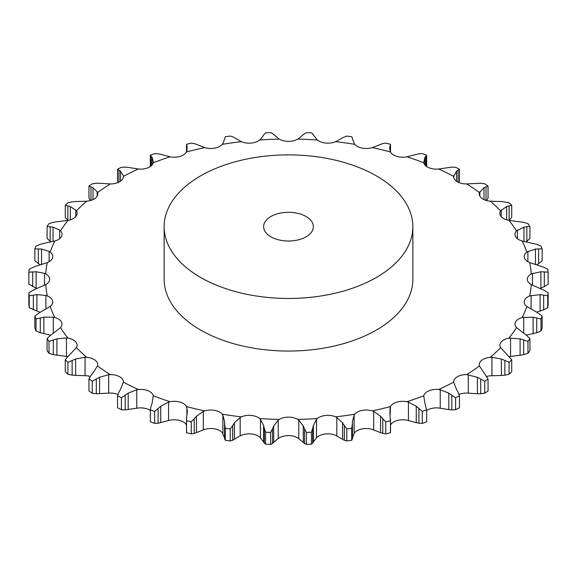 <?xml version="1.0" encoding="UTF-8"?>
<svg xmlns="http://www.w3.org/2000/svg" width="577" height="577" viewBox="0 0 577 577"><rect width="100%" height="100%" fill="white"/><g stroke="black" fill="none" stroke-linecap="round" stroke-linejoin="round"><path stroke-width="0.87" d="M484.752 393.189L484.752 381.209L480.699 379.039L480.699 393.738L484.752 393.189A260.263 150.265 0 0 0 488.048 390.961L488.048 378.981L479.458 365.948A12.795 7.386 0 0 1 479.263 364.642A12.795 7.386 0 0 1 481.701 360.3A12.795 7.386 0 0 1 490.306 357.329A242.917 140.247 0 0 0 500.598 347.635A12.795 7.386 0 0 1 499.891 345.212A12.795 7.386 0 0 1 501.283 341.858A12.795 7.386 0 0 1 508.979 338.136A242.917 140.247 0 0 0 516.516 327.635A12.795 7.386 0 0 1 515.001 324.151A12.795 7.386 0 0 1 515.622 321.865A12.795 7.386 0 0 1 522.214 317.501A242.917 140.247 0 0 0 526.815 306.445A12.795 7.386 0 0 1 524.212 301.987A12.795 7.386 0 0 1 524.37 300.826A12.795 7.386 0 0 1 529.7 295.922A242.917 140.247 0 0 0 531.244 284.591A12.795 7.386 0 0 1 527.313 279.261A12.795 7.386 0 0 1 531.244 273.931A242.917 140.247 0 0 0 529.7 262.6A12.795 7.386 0 0 1 524.37 257.695A12.795 7.386 0 0 1 524.212 256.534A12.795 7.386 0 0 1 526.815 252.077A242.917 140.247 0 0 0 522.214 241.02A12.795 7.386 0 0 1 515.622 236.657A12.795 7.386 0 0 1 515.001 234.37A12.795 7.386 0 0 1 516.516 230.887A242.917 140.247 0 0 0 508.979 220.385A12.795 7.386 0 0 1 501.283 216.663A12.795 7.386 0 0 1 499.891 213.31A12.795 7.386 0 0 1 500.598 210.886A242.917 140.247 0 0 0 490.306 201.193A12.795 7.386 0 0 1 481.701 198.221A12.795 7.386 0 0 1 479.263 193.879A12.795 7.386 0 0 1 479.458 192.574A242.917 140.247 0 0 0 466.67 183.926A12.795 7.386 0 0 1 457.366 181.769A12.795 7.386 0 0 1 453.616 176.548A12.795 7.386 0 0 1 453.623 176.396A242.917 140.247 0 0 0 438.65 169.011A12.795 7.386 0 0 1 428.87 167.712A12.795 7.386 0 0 1 423.72 162.75A242.917 140.247 0 0 0 406.929 156.807A12.795 7.386 0 0 1 396.918 156.41A12.795 7.386 0 0 1 390.485 151.967A242.917 140.247 0 0 0 372.288 147.618A12.795 7.386 0 0 1 362.298 148.13A12.795 7.386 0 0 1 354.74 144.329A242.917 140.247 0 0 0 335.59 141.675A12.795 7.386 0 0 1 325.861 143.082A12.795 7.386 0 0 1 317.357 140.002A242.917 140.247 0 0 0 297.725 139.115A12.795 7.386 0 0 1 288.5 141.387A12.795 7.386 0 0 1 279.275 139.115A242.917 140.247 0 0 0 259.643 140.002A12.795 7.386 0 0 1 251.139 143.082A12.795 7.386 0 0 1 241.41 141.675A242.917 140.247 0 0 0 222.26 144.329A12.795 7.386 0 0 1 214.702 148.13A12.795 7.386 0 0 1 204.712 147.618A242.917 140.247 0 0 0 186.515 151.967A12.795 7.386 0 0 1 180.082 156.41A12.795 7.386 0 0 1 170.071 156.807A242.917 140.247 0 0 0 153.28 162.75A12.795 7.386 0 0 1 148.13 167.712A12.795 7.386 0 0 1 138.35 169.011A242.917 140.247 0 0 0 123.377 176.396A12.795 7.386 0 0 1 123.384 176.548A12.795 7.386 0 0 1 119.634 181.769A12.795 7.386 0 0 1 110.33 183.926A242.917 140.247 0 0 0 97.542 192.574A12.795 7.386 0 0 1 97.737 193.879A12.795 7.386 0 0 1 95.299 198.221A12.795 7.386 0 0 1 86.694 201.193A242.917 140.247 0 0 0 76.402 210.886A12.795 7.386 0 0 1 77.109 213.31A12.795 7.386 0 0 1 75.717 216.663A12.795 7.386 0 0 1 68.021 220.385A242.917 140.247 0 0 0 60.484 230.887A12.795 7.386 0 0 1 61.999 234.37A12.795 7.386 0 0 1 61.378 236.657A12.795 7.386 0 0 1 54.786 241.02A242.917 140.247 0 0 0 50.185 252.077A12.795 7.386 0 0 1 52.788 256.534A12.795 7.386 0 0 1 52.63 257.695A12.795 7.386 0 0 1 47.3 262.6A242.917 140.247 0 0 0 45.756 273.931A12.795 7.386 0 0 1 49.687 279.261A12.795 7.386 0 0 1 45.756 284.591A242.917 140.247 0 0 0 47.3 295.922A12.795 7.386 0 0 1 52.63 300.826A12.795 7.386 0 0 1 52.788 301.987A12.795 7.386 0 0 1 50.185 306.445A242.917 140.247 0 0 0 54.786 317.501A12.795 7.386 0 0 1 61.378 321.865A12.795 7.386 0 0 1 61.999 324.151A12.795 7.386 0 0 1 60.484 327.635A242.917 140.247 0 0 0 68.021 338.136A12.795 7.386 0 0 1 75.717 341.858A12.795 7.386 0 0 1 77.109 345.212A12.795 7.386 0 0 1 76.402 347.635A242.917 140.247 0 0 0 86.694 357.329A12.795 7.386 0 0 1 95.299 360.3A12.795 7.386 0 0 1 97.737 364.642A12.795 7.386 0 0 1 97.542 365.948A242.917 140.247 0 0 0 110.33 374.596A12.795 7.386 0 0 1 119.634 376.752A12.795 7.386 0 0 1 123.384 381.974A12.795 7.386 0 0 1 123.377 382.125A242.917 140.247 0 0 0 138.35 389.511A12.795 7.386 0 0 1 148.13 390.802A12.795 7.386 0 0 1 153.28 395.772A242.917 140.247 0 0 0 170.071 401.715A12.795 7.386 0 0 1 180.082 402.111A12.795 7.386 0 0 1 186.515 406.554A242.917 140.247 0 0 0 204.712 410.903A12.795 7.386 0 0 1 214.702 410.391A12.795 7.386 0 0 1 222.26 414.192A242.917 140.247 0 0 0 241.41 416.846A12.795 7.386 0 0 1 251.139 415.44A12.795 7.386 0 0 1 259.643 418.52A242.917 140.247 0 0 0 279.275 419.407A12.795 7.386 0 0 1 288.5 417.135A12.795 7.386 0 0 1 297.725 419.407A242.917 140.247 0 0 0 317.357 418.52A12.795 7.386 0 0 1 325.861 415.44A12.795 7.386 0 0 1 335.59 416.846A242.917 140.247 0 0 0 354.74 414.192A12.795 7.386 0 0 1 362.298 410.391A12.795 7.386 0 0 1 372.288 410.903A242.917 140.247 0 0 0 390.485 406.554A12.795 7.386 0 0 1 396.918 402.111A12.795 7.386 0 0 1 406.929 401.715A242.917 140.247 0 0 0 423.72 395.772A12.795 7.386 0 0 1 428.87 390.802A12.795 7.386 0 0 1 438.65 389.511A242.917 140.247 0 0 0 453.623 382.125A12.795 7.386 0 0 1 453.616 381.974A12.795 7.386 0 0 1 457.366 376.752A12.795 7.386 0 0 1 466.67 374.596A242.917 140.247 0 0 0 479.458 365.948M477.1 393.702L481.03 393.723M481.03 379.233L477.1 377.127M484.752 381.209A260.263 150.265 0 0 0 488.048 378.981M459.04 394.423A12.795 7.386 0 0 1 466.67 393.074L477.424 393.716L477.424 377.286L466.67 374.596M412.851 226.667L412.851 279.261A124.351 71.793 180 0 1 336.088 345.587A124.351 71.793 180 0 1 200.572 330.022A124.351 71.793 180 0 1 164.149 279.261L164.149 226.667A124.351 71.793 0 0 0 200.572 277.429A124.351 71.793 0 0 0 336.088 292.993A124.351 71.793 0 0 0 412.851 226.667A124.351 71.793 0 0 0 288.5 154.874A124.351 71.793 0 0 0 164.149 226.667M440.237 408.199L440.237 389.756L448.812 393.153L448.812 409.591L438.65 407.989A12.795 7.386 0 0 0 428.87 409.288A12.795 7.386 0 0 0 426.648 410.471M408.437 420.539L408.437 402.097L416.262 406.244L416.262 422.674L406.929 420.193A12.795 7.386 0 0 0 396.918 420.59A12.795 7.386 0 0 0 390.514 424.968M373.68 429.865L373.68 411.415L380.553 416.233L380.553 432.663L372.288 429.382A12.795 7.386 0 0 0 362.298 428.87A12.795 7.386 0 0 0 354.74 432.671L354.119 433.529L354.119 415.087L354.74 414.192M336.824 435.931L336.824 417.481L342.587 422.869L342.587 439.306L335.59 435.325A12.795 7.386 0 0 0 325.861 433.918A12.795 7.386 0 0 0 317.357 436.998L316.513 437.784L316.513 419.342L317.357 418.52M298.785 438.592L298.785 420.15L303.286 425.999L303.286 442.436L297.725 437.885A12.795 7.386 0 0 0 288.5 435.613A12.795 7.386 0 0 0 279.275 437.885L278.215 438.592L278.215 420.15L279.275 419.407M260.487 437.784L260.487 419.342L263.624 425.545L263.624 441.975L259.643 436.998A12.795 7.386 0 0 0 251.139 433.918A12.795 7.386 0 0 0 241.41 435.325L240.176 435.931L240.176 417.481L241.41 416.846M222.881 433.529L222.881 415.087L224.568 421.506L224.568 437.943L222.26 432.671A12.795 7.386 0 0 0 214.702 428.87A12.795 7.386 0 0 0 204.712 429.382L203.32 429.865L203.32 411.415L204.712 410.903M186.486 424.968A12.795 7.386 0 0 0 180.082 420.59A12.795 7.386 0 0 0 170.071 420.193L168.563 420.539L168.563 402.097L170.071 401.715M150.352 410.471A12.795 7.386 0 0 0 148.13 409.288A12.795 7.386 0 0 0 138.35 407.989L136.763 408.199L136.763 389.756L138.35 389.511M117.96 394.423A12.795 7.386 0 0 0 110.33 393.074L108.7 393.132L108.7 374.689L110.33 374.596M90.3 376.413A12.795 7.386 0 0 0 86.694 375.807L85.057 375.721L85.057 357.278L86.694 357.329M491.943 375.721L491.943 357.278L501.384 359.031L501.384 375.461L490.306 375.807A12.795 7.386 0 0 0 486.699 376.413M456.515 389.36L453.623 382.125M491.943 357.278L490.306 357.329M459.451 395.815A260.263 150.265 0 0 1 455.592 397.719L451.813 395.195L451.813 409.894L455.592 409.699A260.263 150.265 0 0 0 459.451 407.795L459.451 395.815L458.051 392.115M458.203 392.41L456.364 389.1M440.237 389.756L438.65 389.511M452.108 395.411L448.517 392.966M511.727 359.767A260.263 150.265 0 0 1 509.08 362.269L504.861 360.474L504.861 375.173L509.08 374.249A260.263 150.265 0 0 0 511.727 371.747L511.727 359.767L500.598 347.635M505.207 360.639L501.031 358.901M422.321 411.387L422.321 423.367L418.902 423.237L418.902 408.538L422.321 411.387A260.263 150.265 0 0 0 426.648 409.858L424.888 403.186L423.72 395.772M508.979 356.615L520.093 355.266L520.093 338.829L508.979 338.136M408.437 402.097L406.929 401.715M419.169 408.783L415.995 406.028M529.917 338.656A260.263 150.265 0 0 1 527.969 341.36L523.685 339.961L523.685 354.653L527.969 353.348A260.263 150.265 0 0 0 529.917 350.636L529.917 338.656L526.83 335.583L516.516 327.635M524.046 340.084L519.74 338.735M390.11 414.978L390.485 406.554M526.224 335.078L533.112 333.629L533.112 317.191L522.214 317.501M390.11 407.492L389.908 413.997L390.441 420.77A260.263 150.265 0 0 1 385.753 421.888L382.782 418.751L382.782 433.442L385.753 433.868A260.263 150.265 0 0 0 390.441 432.75L390.355 431.632M373.68 411.415L372.288 410.903M382.998 419.017L380.337 415.995M542.156 316.16A260.263 150.265 0 0 1 540.974 319.009L536.725 317.992L536.725 332.691L540.974 330.989A260.263 150.265 0 0 0 542.156 328.14L542.156 316.16L538.644 313.39L526.815 306.445M537.086 318.086L532.751 317.126M536.668 312.15L540.101 311.082L540.101 294.645L529.7 295.922M352.309 424.463L351.725 428.271A260.263 150.265 0 0 1 346.784 428.956L344.339 425.566L344.339 440.265L346.784 440.936A260.263 150.265 0 0 0 351.725 440.251L352.309 439.162L352.432 421.506L354.119 415.087M352.439 438.203L352.432 421.506M336.824 417.481L335.59 416.846M344.512 425.855L342.413 422.616M548.15 292.835A260.263 150.265 0 0 1 547.753 295.756L543.649 295.121L543.649 309.82L547.753 307.743A260.263 150.265 0 0 0 548.15 304.822L548.15 292.835L544.299 290.397L531.244 284.591M544.01 295.186L539.74 294.616M540.209 288.471L540.894 288.183L540.894 271.745L531.244 273.931M312.698 428.466L311.45 432.187A260.263 150.265 0 0 1 306.387 432.418L304.519 428.834L304.519 443.533L306.387 444.398A260.263 150.265 0 0 0 311.45 444.167L312.698 443.158L312.698 428.466L313.376 425.545L316.513 419.342M298.785 420.15L297.725 419.407M304.642 429.137L303.163 425.732M548.15 272.178L544.299 271.904L544.299 286.603L548.15 284.165L548.15 272.178A260.263 150.265 0 0 0 547.753 269.257L543.649 267.18L529.7 262.6M544.638 271.933L540.555 271.745M535.47 264.273L535.47 249.055L526.815 252.077M272.481 428.834L270.613 432.418A260.263 150.265 0 0 1 265.55 432.187L264.302 428.466L264.302 443.158L265.55 444.167A260.263 150.265 0 0 0 270.613 444.398L272.481 443.533L272.481 428.834L273.714 425.999L278.215 420.15M260.487 419.342L259.643 418.52M264.374 428.769L263.552 425.263M542.156 248.86L538.644 248.918L538.644 263.61L542.156 260.84L542.156 248.86A260.263 150.265 0 0 0 540.974 246.011L536.725 244.309L522.214 241.02M538.961 248.918L535.153 249.084M523.974 241.424L523.974 227.136L516.516 230.887M232.661 425.566L230.216 428.956A260.263 150.265 0 0 1 225.275 428.271L224.691 424.463L224.691 439.162L225.275 440.251A260.263 150.265 0 0 0 230.216 440.936L232.661 440.265L232.661 425.566L234.413 422.869L240.176 417.481M222.881 415.087L222.26 414.192M224.698 424.773L224.554 421.224M529.917 226.364L526.83 226.718L526.83 241.417L529.917 238.344L529.917 226.364A260.263 150.265 0 0 0 527.969 223.652L523.685 222.347L508.979 220.385M527.111 226.696L523.685 227.194M506.671 219.83L506.671 206.523L500.598 210.886M203.32 429.865L194.218 433.442L194.218 418.751L191.247 421.888A260.263 150.265 0 0 1 186.559 420.77L186.645 416.933M194.218 418.751L196.447 416.233L203.32 411.415M187.092 413.997L187.345 410.997L186.515 406.554M186.595 417.243L187.136 413.716M490.306 201.193L501.384 201.539L509.08 202.751A260.263 150.265 0 0 1 511.727 205.253L509.145 205.866L509.145 220.414M509.39 205.816L506.426 206.602M484.002 199.613L484.002 187.727L479.458 192.574M168.563 420.539L158.098 423.237L158.098 408.538L154.679 411.387A260.263 150.265 0 0 1 150.352 409.858L151.102 406.064M158.098 408.538L160.738 406.244L168.563 402.097M152.112 403.186L153.28 395.772M151.008 406.367L152.213 402.919M466.67 183.926L480.699 183.262L484.752 183.811A260.263 150.265 0 0 1 488.048 186.039L486.029 186.861L486.029 200.392M486.231 186.797L483.8 187.828M456.515 181.221L456.515 171.21L453.623 176.396M136.763 408.199L125.187 409.894L125.187 395.195L121.408 397.719A260.263 150.265 0 0 1 117.549 395.815L118.949 392.115M125.187 395.195L128.188 393.153L136.763 389.756M120.485 389.36L123.377 382.125M118.797 392.41L120.636 389.1M458.051 182.13L458.051 170.186L459.451 169.205A260.263 150.265 0 0 0 455.592 167.301L451.813 167.106L438.65 169.011M458.203 170.1L456.364 171.326M424.888 164.979L424.888 157.377L423.72 162.75M90.971 375.439L88.952 378.981A260.263 150.265 0 0 0 92.248 381.209L99.576 377.286L108.7 374.689M92.998 372.843L97.542 365.948M90.769 375.714L93.2 372.598M425.898 165.967L425.898 156.237L426.648 155.163A260.263 150.265 0 0 0 422.321 153.633L418.902 153.763L406.929 156.807M425.992 156.143L424.787 157.507M389.908 150.323L389.908 146.572L389.655 148.282L390.485 151.967M67.855 356.435L65.273 359.767A260.263 150.265 0 0 0 67.92 362.269L75.616 359.031L85.057 357.278M70.329 354.047L76.402 347.635M67.61 356.694L70.574 353.824M390.441 144.25L390.355 145.368L390.441 144.25A260.263 150.265 0 0 0 385.753 143.132L382.782 143.558L372.288 147.618M390.405 145.26L389.864 146.709M68.021 356.615L66.427 356.384L66.427 337.942L68.021 338.136M352.432 139.057L354.74 144.329M50.17 335.583L47.083 338.656A260.263 150.265 0 0 0 49.031 341.36L56.907 338.829L66.427 337.942M53.026 333.434L60.484 327.635M49.889 335.814L53.315 333.232M352.309 137.838L351.725 136.749A260.263 150.265 0 0 0 346.784 136.064L342.587 137.694M343.164 137.449L336.247 141.495M336.824 141.069L335.59 141.675M352.302 137.73L352.446 139.194M53.272 333.261L53.272 317.162L54.786 317.501M313.376 135.025L317.357 140.002M38.356 313.39L34.844 316.16A260.263 150.265 0 0 0 36.026 319.009L43.888 317.191L53.272 317.162M41.53 311.508L50.185 306.445M38.039 313.592L41.847 311.335M312.698 133.842L311.45 132.833A260.263 150.265 0 0 0 306.387 132.602L303.286 134.564M303.733 134.268L298.331 138.877M298.785 138.408L297.725 139.115M312.626 133.741L313.448 135.155M45.9 309.077L45.9 295.453L47.3 295.922M273.714 134.564L279.275 139.115M32.701 290.397L28.85 292.835A260.263 150.265 0 0 0 29.247 295.756L36.899 294.645L45.9 295.453M36.106 288.817L45.756 284.591M32.362 290.57L36.445 288.68M272.481 133.467L270.613 132.602A260.263 150.265 0 0 0 265.55 132.833L263.624 135.025M263.934 134.693L260.177 139.721M260.487 139.216L259.643 140.002M272.358 133.374L273.837 134.693M44.501 285.211L44.501 273.339L45.756 273.931M234.413 137.694L241.41 141.675M33.351 267.18L29.247 269.257A260.263 150.265 0 0 0 28.85 272.178L36.106 271.745L44.501 273.339M36.899 265.918L47.3 262.6M32.99 267.324L37.26 265.809M232.661 136.735L230.216 136.064A260.263 150.265 0 0 0 225.275 136.749L224.561 139.079M224.734 138.711L222.715 143.998M222.881 143.471L222.26 144.329M232.488 136.655L234.587 137.809M49.117 261.713L49.117 251.377L50.185 252.077M196.447 144.337L204.712 147.618M40.275 244.309L36.026 246.011A260.263 150.265 0 0 0 34.844 248.86L41.53 249.055L49.117 251.377M43.888 243.371L54.786 241.02M39.914 244.417L44.249 243.292M194.218 143.558L191.247 143.132A260.263 150.265 0 0 0 186.559 144.25L187.092 146.572M186.559 144.25L186.645 151.715M187.107 146.212L186.869 151.6M186.89 151.066L186.515 151.967M194.002 143.493L196.663 144.43M59.626 238.662L59.626 230.1L60.484 230.887M160.738 154.326L170.071 156.807M53.315 222.347L49.031 223.652A260.263 150.265 0 0 0 47.083 226.364L53.026 227.136L59.626 230.1M56.907 221.734L68.021 220.385M52.954 222.419L57.26 221.691M158.098 153.763L154.679 153.633A260.263 150.265 0 0 0 150.352 155.163L152.112 157.377L152.112 164.979M151.982 157.023L153.532 162.353M153.403 161.82L153.28 162.75M157.831 153.72L161.005 154.398M75.767 216.606L75.767 210.035L76.402 210.886M128.188 167.409L138.35 169.011M72.139 201.827L67.92 202.751A260.263 150.265 0 0 0 65.273 205.253L70.329 206.523L70.329 219.83M69.788 206.263L76.308 210.468M75.616 201.539L86.694 201.193M71.793 201.871L75.969 201.524M125.187 167.106L121.408 167.301A260.263 150.265 0 0 0 117.549 169.205L120.485 171.21L120.485 181.221M120.211 170.871L123.514 175.985M123.24 177.637L123.377 176.396M124.892 167.092L128.483 167.46M97.145 196.101L97.145 191.672L97.542 192.574M99.576 183.284L110.33 183.926M96.301 183.262L92.248 183.811A260.263 150.265 0 0 0 88.952 186.039L92.998 187.727L92.998 199.613M92.587 187.424L97.563 192.155M95.97 183.277L99.9 183.298M448.517 409.54L452.108 409.908M501.031 375.476L505.207 375.129M422.321 423.367A260.263 150.265 0 0 0 426.648 421.837L426.648 409.858M415.995 422.602L419.169 423.28M519.74 355.309L524.046 354.581M380.337 432.57L382.998 433.507M532.751 333.708L537.086 332.583M354.285 433.002L352.266 438.289M352.432 437.943L352.309 439.162M342.413 439.191L344.512 440.345M539.74 311.191L544.01 309.676M316.823 437.279L313.066 442.307M313.376 425.545L313.376 441.975L312.698 443.158M303.163 442.307L304.642 443.626M540.555 288.32L544.638 286.43M278.669 438.123L273.267 442.732M273.714 425.999L273.714 442.436L272.481 443.533M263.552 441.845L264.374 443.259M536.841 264.713L538.644 263.61M240.753 435.505L233.836 439.551M234.413 422.869L234.413 439.306L232.661 440.265M224.554 437.806L224.698 439.27M526.361 241.792L526.83 241.417M194.218 433.442L191.247 433.868A260.263 150.265 0 0 1 186.559 432.75L186.645 431.632M509.145 220.565L511.727 217.233L511.727 205.253M158.098 423.237L154.679 423.367A260.263 150.265 0 0 1 150.352 421.837L150.352 409.858M486.699 200.587L488.048 198.019L488.048 186.039M125.187 409.894L121.408 409.699A260.263 150.265 0 0 1 117.549 407.795L117.549 395.815M459.04 182.577L459.451 181.185L459.451 169.205M108.7 393.132L96.301 393.738L92.248 393.189A260.263 150.265 0 0 1 88.952 390.961L88.952 378.981M85.057 375.721L72.139 375.173L67.92 374.249A260.263 150.265 0 0 1 65.273 371.747L65.273 359.767M66.427 356.384L53.315 354.653L49.031 353.348A260.263 150.265 0 0 1 47.083 350.636L47.083 338.656M50.639 335.208L40.275 332.691L36.026 330.989A260.263 150.265 0 0 1 34.844 328.14L34.844 316.16M40.159 312.287L29.247 307.743A260.263 150.265 0 0 1 28.85 304.822L28.85 292.835M36.791 288.529L28.85 284.165L28.85 272.178M40.332 264.85L34.844 260.84L34.844 248.86M50.776 241.922L47.083 238.344L47.083 226.364M67.855 220.565L65.273 217.233L65.273 205.253M117.96 182.577L117.549 181.185L117.549 169.205M90.3 200.587L88.952 198.019L88.952 186.039M455.592 397.719L455.592 409.699M509.08 362.269L509.08 374.249M527.969 341.36L527.969 353.348M385.753 421.888L385.753 433.868M390.441 420.77L390.441 432.75M540.974 319.009L540.974 330.989M346.784 428.956L346.784 440.936M351.725 428.271L351.725 440.251M547.753 295.756L547.753 307.743M306.387 432.418L306.387 444.398M311.45 432.187L311.45 444.167M265.55 432.187L265.55 444.167M270.613 432.418L270.613 444.398M225.275 428.271L225.275 440.251M230.216 428.956L230.216 440.936M196.447 432.663L196.447 416.233M186.559 420.77L186.559 432.75M191.247 421.888L191.247 433.868M160.738 422.674L160.738 406.244M154.679 411.387L154.679 423.367M128.188 409.591L128.188 393.153M121.408 397.719L121.408 409.699M99.576 393.716L99.576 377.286M92.248 381.209L92.248 393.189M96.301 393.738L96.301 379.039M426.648 155.163L426.648 166.529M75.616 375.461L75.616 359.031M67.92 362.269L67.92 374.249M72.139 375.173L72.139 360.474M56.907 355.266L56.907 338.829M49.031 341.36L49.031 353.348M53.315 354.653L53.315 339.961M43.888 333.629L43.888 317.191M36.026 319.009L36.026 330.989M40.275 332.691L40.275 317.992M36.899 311.082L36.899 294.645M29.247 295.756L29.247 307.743M33.351 309.82L33.351 295.121M36.106 288.183L36.106 271.745M32.701 286.603L32.701 271.904M41.53 264.482L41.53 249.055M38.356 263.61L38.356 248.918M53.026 241.446L53.026 227.136M50.17 241.417L50.17 226.718M150.352 155.163L150.352 166.529M151.102 165.967L151.102 156.237M67.855 220.414L67.855 205.866M118.949 182.13L118.949 170.186M90.971 200.392L90.971 186.861M270.916 236.822A24.869 14.36 0 0 0 298.02 239.931A24.869 14.36 0 0 0 313.369 226.667A24.869 14.36 0 0 0 288.5 212.307A24.869 14.36 0 0 0 263.631 226.667A24.869 14.36 0 0 0 270.916 236.822M468.3 393.132L468.3 374.689M510.573 356.384L510.573 337.942M523.728 333.225L523.728 317.162M531.1 308.825L531.1 295.453M532.499 285.211L532.499 273.339M527.883 261.713L527.883 251.377M517.374 238.662L517.374 230.1M501.233 216.606L501.233 210.035M186.89 415.274L186.89 407.492M479.855 196.101L479.855 191.672M453.76 177.637L453.76 175.473M390.355 151.715L390.355 145.368M390.514 419.162L390.514 432.324M186.486 419.162L186.486 432.324M390.514 144.676L390.514 152.032M186.486 144.676L186.486 152.032"/></g></svg>
